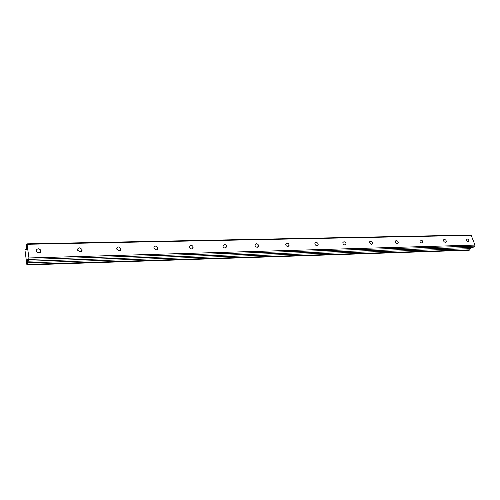 <?xml version="1.0" encoding="UTF-8"?>
<svg xmlns="http://www.w3.org/2000/svg" width="500" height="500" viewBox="0 0 500 500"><rect width="100%" height="100%" fill="white"/><g stroke="black" fill="none" stroke-linecap="round" stroke-linejoin="round"><path stroke-width="0.75" d="M468.137 241.812L468.787 241.481C469.056 240.162 468.462 239.294 467 238.869L466.337 239.213C466.075 240.531 466.675 241.4 468.137 241.812M38.75 252.881L37.375 252.419M39.006 252.881C40.819 252.569 41.438 251.631 40.862 250.062L38.469 248.794C36.644 249.106 36.025 250.056 36.619 251.637L39.006 252.881M80.188 251.819C81.788 251.569 82.387 250.725 81.975 249.281L79.569 247.844C77.95 248.094 77.356 248.95 77.781 250.406L80.188 251.819M119.25 250.812C120.656 250.613 121.231 249.862 120.969 248.55L118.556 246.944C117.131 247.138 116.562 247.9 116.838 249.225L119.25 250.812M156.35 249.856C157.581 249.7 158.125 249.044 157.988 247.869L155.594 246.081C154.35 246.238 153.8 246.906 153.95 248.094L156.35 249.856M191.631 248.95L193.188 247.225C192.887 246.025 192.1 245.375 190.819 245.269L189.262 247.006C189.569 248.2 190.356 248.844 191.631 248.95M225.231 248.081L226.688 246.606C226.469 245.338 225.7 244.631 224.363 244.494L222.9 245.981C223.125 247.25 223.9 247.944 225.231 248.081M257.256 247.256L258.612 246C258.481 244.675 257.725 243.925 256.344 243.75L254.988 245.019C255.125 246.337 255.888 247.087 257.256 247.256M287.825 246.469L289.075 245.406C289.025 244.044 288.288 243.256 286.869 243.044L285.619 244.112C285.681 245.475 286.419 246.256 287.825 246.469M317.031 245.712L318.175 244.825C318.2 243.438 317.488 242.619 316.038 242.369L314.887 243.269C314.875 244.656 315.594 245.469 317.031 245.712M344.963 244.994L346.006 244.244C346.094 242.844 345.4 242.006 343.938 241.719L342.887 242.481C342.812 243.875 343.506 244.713 344.963 244.994M371.7 244.3L372.65 243.669C372.794 242.275 372.125 241.419 370.65 241.1L369.688 241.744C369.556 243.137 370.231 243.988 371.7 244.3M397.325 243.644L398.188 243.106C398.375 241.725 397.725 240.856 396.244 240.512L395.369 241.056C395.194 242.438 395.844 243.3 397.325 243.644M421.894 243.006L422.681 242.55C422.9 241.188 422.269 240.319 420.794 239.944L420 240.406C419.787 241.769 420.419 242.638 421.894 243.006M445.481 242.4L446.194 242.006C446.444 240.669 445.831 239.794 444.356 239.394L443.638 239.794C443.394 241.137 444.006 242.006 445.481 242.4M27.256 244.288L471.194 235.356L475 245.087L28.956 257.962L26.975 243.85L26.344 245.7L26.306 249.4L25.425 249.431L25.219 249.013L25 250.381L26.913 264.95L469.225 250.231L469.762 249.838L27.106 264.419L27.75 259.613M469.762 249.838L470.688 247.519M27.55 259.619L28.256 261.194L28.956 257.962M471.194 235.356L470.462 235.05L26.975 243.85M28.256 261.194L472.987 247.444L474.787 246.112L475 245.087M26.913 264.95L27.106 264.419M474.787 246.112L28.9 259.387M26.394 248.988L25.219 249.013M26.381 249.206L25.556 249.225M470.175 248.694L27.231 262.838M468.787 241.481L468.4 241.769M40.862 250.062L39.869 252.712M81.975 249.281L80.831 251.719M120.969 248.55L119.744 250.744M157.988 247.869L156.75 249.806M193.188 247.225L191.981 248.906M226.688 246.606L225.55 248.044M258.612 246L257.562 247.219M289.075 245.406L288.125 246.431M318.175 244.825L317.331 245.675M346.006 244.244L345.262 244.95M372.65 243.669L371.994 244.262M398.188 243.106L397.612 243.6M422.681 242.55L422.175 242.963M446.194 242.006L445.75 242.356"/></g></svg>

